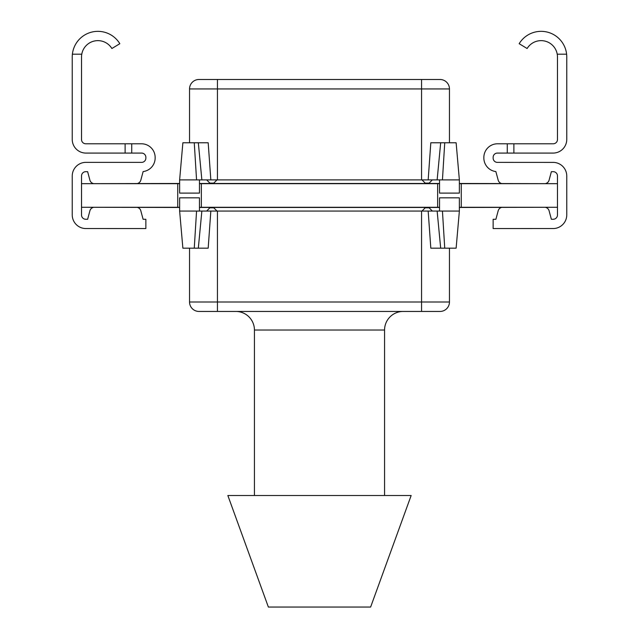 <?xml version="1.0" encoding="UTF-8"?>
<svg xmlns="http://www.w3.org/2000/svg" width="639" height="639" viewBox="0 0 639 639"><rect width="100%" height="100%" fill="white"/><g stroke="black" fill="none" stroke-linecap="round" stroke-linejoin="round"><path stroke-width="0.96" d="M131.73 153.08L125.116 153.08L125.116 143.783L131.73 143.783L131.73 153.08L141.61 153.08A4.249 4.249 0 0 1 145.86 157.33L145.86 158.129A4.249 4.249 0 0 1 141.61 162.378L85.147 162.378A13.691 13.691 0 0 0 72.231 176.068L72.231 214.872A13.691 13.691 0 0 0 85.147 228.538A13.691 13.691 0 0 1 72.231 214.872A13.691 13.691 0 0 0 85.147 228.538L145.86 228.562L145.86 219.265L143.096 219.265L140.82 210.774L143.096 219.265M85.778 171.675L87.639 171.675L89.907 180.166L87.639 171.675L85.778 171.675L87.639 171.675L89.907 180.166L87.639 171.675L85.778 171.675A4.249 4.249 0 0 0 81.528 175.925A4.249 4.249 0 0 1 85.778 171.675A4.249 4.249 0 0 0 81.528 175.925A4.249 4.249 0 0 1 85.778 171.675M125.116 143.783L85.778 143.783A4.249 4.249 0 0 1 81.528 139.534L81.528 56.999A16.358 16.358 0 0 1 81.776 54.187L72.391 54.187A25.656 25.656 0 0 0 72.231 56.999L72.231 139.39A13.691 13.691 0 0 0 85.93 153.08L125.116 153.08M143.128 171.572L140.82 180.166L143.128 171.572A13.691 13.691 0 0 0 155.149 157.977L155.149 157.482A13.691 13.691 0 0 0 141.459 143.783L131.73 143.783M87.639 219.265L89.907 210.774L87.639 219.265L89.907 210.774L87.639 219.265L85.778 219.265A4.249 4.249 0 0 1 81.528 215.016L81.528 207.276L179.631 207.276M545.85 183.473A4.721 4.721 0 0 0 549.093 180.166L551.361 171.675L553.222 171.675A4.249 4.249 0 0 1 557.472 175.925L557.472 215.016A4.249 4.249 0 0 1 553.222 219.265L551.361 219.265L549.093 210.774A4.721 4.721 0 0 0 545.85 207.467M553.222 143.783A4.249 4.249 0 0 0 557.472 139.534A4.249 4.249 0 0 1 553.222 143.783A4.249 4.249 0 0 0 557.472 139.534A4.249 4.249 0 0 1 553.222 143.783L497.541 143.783A13.691 13.691 0 0 0 483.851 157.482L483.851 157.977A13.691 13.691 0 0 0 495.872 171.572L498.18 180.166A4.721 4.721 0 0 0 501.415 183.473M566.609 54.187L557.224 54.187A16.358 16.358 0 0 0 527.119 48.516L519.172 43.7A25.656 25.656 0 0 1 566.769 56.999L566.769 139.39A13.691 13.691 0 0 1 553.07 153.08L497.39 153.08A4.249 4.249 0 0 0 493.14 157.33A4.249 4.249 0 0 1 497.39 153.08A4.249 4.249 0 0 0 493.14 157.33A4.249 4.249 0 0 1 497.39 153.08M501.415 207.467A4.721 4.721 0 0 0 498.18 210.774L495.904 219.265L493.14 219.265L493.14 228.562L553.853 228.538A13.691 13.691 0 0 0 566.769 214.872L566.769 176.068A13.691 13.691 0 0 0 553.853 162.402L497.39 162.378A4.249 4.249 0 0 1 493.14 158.129L493.14 157.33M557.472 207.276L459.369 207.276M439.536 207.276L199.464 207.276M179.631 183.665L81.528 183.665L81.528 207.276M177.738 183.665L177.738 207.276M439.536 183.665L199.464 183.665M201.349 183.665L201.349 207.276M437.651 183.665L437.651 207.276M557.472 183.665L459.369 183.665M461.262 183.665L461.262 207.276M179.631 207.467L86.177 207.276M552.751 207.276L459.369 207.467M439.536 207.467L199.464 207.467M459.369 183.473L552.687 183.665M86.201 183.665L179.631 183.473L179.631 179.886L201.86 179.886L198.322 142.769L208.186 142.769L210.83 179.886L428.17 179.886L430.814 142.769L440.678 142.769L430.814 142.769L440.678 142.769L437.14 179.886L428.17 179.886M199.464 183.473L439.536 183.473L439.536 179.886L439.536 193.106L459.369 193.106L459.369 179.886L437.14 179.886M557.472 215.016A4.249 4.249 0 0 1 553.222 219.265A4.249 4.249 0 0 0 557.472 215.016A4.249 4.249 0 0 1 553.222 219.265L551.361 219.265L549.093 210.774M483.851 157.482L483.851 157.977A13.691 13.691 0 0 0 495.872 171.572L498.18 180.166M557.472 139.534L557.472 56.999A16.358 16.358 0 0 0 557.224 54.187M513.884 143.783L513.884 153.08M566.769 56.999L566.769 139.39M566.769 214.872L566.769 176.068M497.39 162.378A4.249 4.249 0 0 1 493.14 158.129A4.249 4.249 0 0 0 497.39 162.378A4.249 4.249 0 0 1 493.14 158.129M553.222 171.675A4.249 4.249 0 0 1 557.472 175.925A4.249 4.249 0 0 0 553.222 171.675A4.249 4.249 0 0 1 557.472 175.925M498.18 210.774L495.904 219.265M497.541 143.783L507.27 143.783L507.27 153.08M549.093 180.166L551.361 171.675M72.231 176.068L72.231 214.872A13.691 13.691 0 0 0 85.147 228.538M145.86 158.129A4.249 4.249 0 0 1 141.61 162.378A4.249 4.249 0 0 0 145.86 158.129A4.249 4.249 0 0 1 141.61 162.378M141.61 153.08A4.249 4.249 0 0 1 145.86 157.33A4.249 4.249 0 0 0 141.61 153.08A4.249 4.249 0 0 1 145.86 157.33M72.231 56.999L72.231 139.39M85.778 143.783A4.249 4.249 0 0 1 81.528 139.534A4.249 4.249 0 0 0 85.778 143.783A4.249 4.249 0 0 1 81.528 139.534M155.149 157.977L155.149 157.482M85.778 219.265A4.249 4.249 0 0 1 81.528 215.016A4.249 4.249 0 0 0 85.778 219.265A4.249 4.249 0 0 1 81.528 215.016M553.222 219.265L551.361 219.265L553.222 219.265M72.391 54.187A25.656 25.656 0 0 1 119.828 43.7L111.881 48.516A16.358 16.358 0 0 0 81.776 54.187M81.528 183.665L81.528 175.925M137.585 207.467A4.721 4.721 0 0 1 140.82 210.774M89.907 210.774A4.721 4.721 0 0 1 93.15 207.467M93.15 183.473A4.721 4.721 0 0 1 89.907 180.166M140.82 180.166A4.721 4.721 0 0 1 137.585 183.473M384.566 495.505L384.566 330.036A18.595 18.595 0 0 1 403.161 311.449M384.566 330.036L254.434 330.036A18.595 18.595 0 0 0 235.839 311.449M319.5 607.05L370.628 607.05L411.157 495.505L227.843 495.505L268.372 607.05L319.5 607.05M425.71 207.467A1.885 1.885 0 0 0 425.199 207.827L429.136 207.827A1.885 1.885 0 0 0 428.625 207.467A1.885 1.885 0 0 1 429.136 207.827L432.363 211.054M217.028 211.054L213.801 207.827A1.885 1.885 0 0 0 213.29 207.467M213.801 207.827L209.864 207.827A1.885 1.885 0 0 1 210.375 207.467M209.864 207.827L206.637 211.054M425.199 207.827L421.972 211.054M179.631 211.054L210.83 211.054L208.186 248.172L182.874 248.172L179.631 211.054L179.631 197.834L199.464 197.834L199.464 211.054M439.536 211.054L439.536 197.834L459.369 197.834L459.369 211.054L437.14 211.054L440.678 248.172L430.814 248.172L428.17 211.054L210.83 211.054M440.678 248.172L456.126 248.172L459.369 211.054M198.993 311.449A9.441 9.441 0 0 1 189.543 301.999L421.564 301.999L421.564 311.449L440.007 311.449L198.993 311.449L217.436 311.449L217.436 211.054M428.17 211.054L437.14 211.054M421.564 211.054L421.564 301.999L449.457 301.999L449.457 248.172M198.322 248.172L208.186 248.172L198.322 248.172L201.86 211.054M189.543 301.999L189.543 248.172M449.457 301.999A9.441 9.441 0 0 1 440.007 311.449M213.29 183.473A1.885 1.885 0 0 0 213.801 183.113L209.864 183.113A1.885 1.885 0 0 0 210.375 183.473A1.885 1.885 0 0 1 209.864 183.113L206.637 179.886M421.972 179.886L425.199 183.113A1.885 1.885 0 0 0 425.71 183.473M425.199 183.113L429.136 183.113A1.885 1.885 0 0 1 428.625 183.473M429.136 183.113L432.363 179.886M213.801 183.113L217.028 179.886M199.464 179.886L199.464 193.106L179.631 193.106L179.631 179.886L182.874 142.769L194.264 142.769L196.556 179.886M440.678 142.769L456.126 142.769L459.369 179.886M210.83 179.886L201.86 179.886M198.993 79.492A9.441 9.441 0 0 0 189.543 88.941A9.441 9.441 0 0 1 198.993 79.492L440.007 79.492A9.441 9.441 0 0 1 449.457 88.941L189.543 88.941L189.543 142.769M198.322 142.769L194.264 142.769M449.457 88.941L449.457 142.769M444.736 248.172L442.444 211.054M194.264 248.172L196.556 211.054M217.436 79.492L217.436 179.886M421.564 79.492L421.564 179.886M444.736 142.769L442.444 179.886M254.434 495.505L254.434 330.036"/></g></svg>
